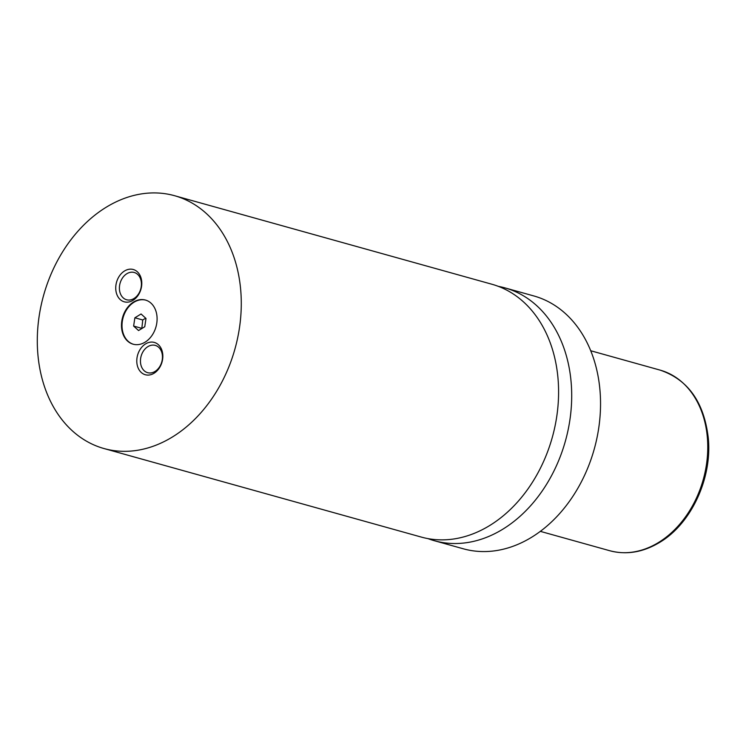 <?xml version="1.0" encoding="UTF-8"?>
<svg xmlns="http://www.w3.org/2000/svg" width="746" height="746" viewBox="0 0 746 746"><rect width="100%" height="100%" fill="white"/><g stroke="black" fill="none" stroke-linecap="round" stroke-linejoin="round"><path stroke-width="1.12" d="M104.011 448.542L421.322 537.083A131.249 99.358 -74.4 0 0 489.749 525.501A131.249 99.358 -74.4 0 0 558.586 393.403A131.249 99.358 -74.4 0 0 491.875 284.235L174.564 195.704A131.249 99.358 -74.4 0 0 106.137 207.276A131.249 99.358 -74.4 0 0 37.3 339.374A131.249 99.358 -74.4 0 0 104.011 448.542A131.249 99.358 -74.4 0 0 172.438 436.97A131.249 99.358 -74.4 0 0 241.275 304.872A131.249 99.358 -74.4 0 0 174.564 195.704M145.078 342.172A22.921 17.345 -74.4 0 0 157.098 319.111A22.921 17.345 -74.4 0 0 145.442 300.051A22.921 17.345 -74.4 0 0 133.497 302.065A22.921 17.345 -74.4 0 0 121.477 325.135A22.921 17.345 -74.4 0 0 133.124 344.195A22.921 17.345 -74.4 0 0 145.078 342.172M145.712 300.125A22.921 17.345 -74.4 0 0 134.028 302.214A22.921 17.345 -74.4 0 0 122.008 325.107A22.921 17.345 -74.4 0 0 133.394 344.26M154.049 373.252A16.766 12.691 -74.4 0 0 162.134 351.012A16.766 12.691 -74.4 0 0 145.573 343.906A16.766 12.691 -74.4 0 0 137.488 366.146A16.766 12.691 -74.4 0 0 154.049 373.252M155.028 371.433A14.165 10.724 -74.4 0 0 162.46 357.175A14.165 10.724 -74.4 0 0 155.261 345.389A14.165 10.724 -74.4 0 0 147.876 346.638A14.165 10.724 -74.4 0 0 140.444 360.896A14.165 10.724 -74.4 0 0 147.643 372.683A14.165 10.724 -74.4 0 0 155.028 371.433M133.002 300.34A16.766 12.691 -74.4 0 0 141.087 278.099A16.766 12.691 -74.4 0 0 124.526 270.985A16.766 12.691 -74.4 0 0 116.441 293.225A16.766 12.691 -74.4 0 0 133.002 300.34M133.982 298.512A14.165 10.724 -74.4 0 0 141.414 284.254A14.165 10.724 -74.4 0 0 134.215 272.476A14.165 10.724 -74.4 0 0 126.829 273.726A14.165 10.724 -74.4 0 0 119.397 287.984A14.165 10.724 -74.4 0 0 126.596 299.761A14.165 10.724 -74.4 0 0 133.982 298.512M427.962 538.612A131.249 99.358 -74.4 0 0 434.433 540.738L463.285 548.786A131.249 99.358 -74.4 0 0 531.702 537.213A131.249 99.358 -74.4 0 0 600.539 405.115A131.249 99.358 -74.4 0 0 533.828 295.948L504.986 287.9A131.249 99.358 -74.4 0 0 498.347 286.361M434.433 540.738A131.249 99.358 -74.4 0 0 502.86 529.166A131.249 99.358 -74.4 0 0 571.697 397.068A131.249 99.358 -74.4 0 0 504.986 287.9M146.002 318.467L141.069 313.982L134.877 317.787L133.627 326.067L138.56 330.543L144.752 326.748L146.002 318.467M145.684 318.178L142.747 319.978L141.815 328.548M141.488 328.259L133.627 326.067M142.747 319.978L134.877 317.787M660.117 370.119C688.092 379.639 704.149 402.327 708.299 438.191C712.29 478.298 691.225 523.72 659.725 542.351C643.155 552.329 626.491 555.117 609.724 550.716A93.754 70.973 -74.4 0 0 658.597 542.454A93.754 70.973 -74.4 0 0 707.768 448.094A93.754 70.973 -74.4 0 0 660.117 370.119L590.729 350.751M609.724 550.716L540.337 531.357"/></g></svg>
